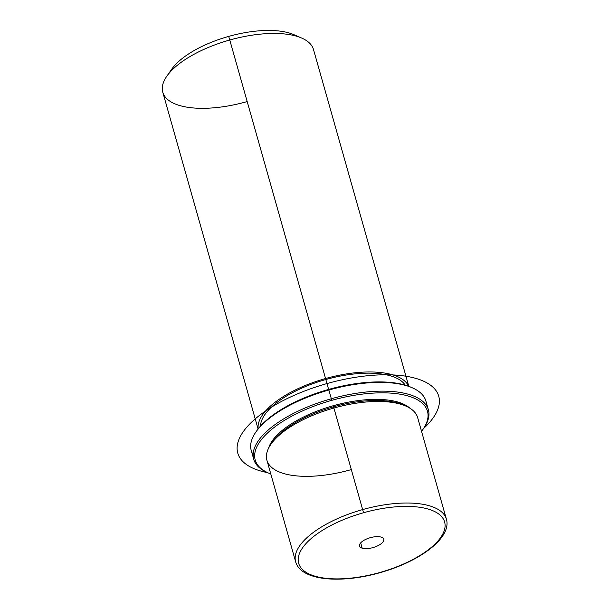 <?xml version="1.0" encoding="UTF-8"?>
<svg xmlns="http://www.w3.org/2000/svg" width="609" height="609" viewBox="0 0 609 609"><rect width="100%" height="100%" fill="white"/><g stroke="black" fill="none" stroke-linecap="round" stroke-linejoin="round"><path stroke-width="0.91" d="M270.975 444.205L272.626 441.852A75.843 30.968 -15.8 0 1 333.549 406.82L333.899 408.03A78.325 31.98 164.2 0 0 270.975 444.205A78.325 31.98 164.2 0 0 350.655 469.767M333.899 408.03L333.549 406.82A75.843 30.968 -15.8 0 1 403.158 404.916L405.792 406.058A78.325 31.98 164.2 0 0 333.899 408.03L362.644 509.588A78.325 31.98 164.2 0 0 295.647 561.78A78.325 31.98 -15.8 0 1 362.644 509.588L333.899 408.03A78.325 31.98 -15.8 0 1 417.645 417.568L446.389 519.127A78.325 31.98 164.2 0 0 362.644 509.588A78.325 31.98 -15.8 0 1 446.389 519.127C452.015 537.846 419.67 561.681 379.803 572.734L379.75 572.529A75.843 30.968 -15.8 0 1 298.623 563.158A75.843 30.968 -15.8 0 1 363.527 512.748A75.843 30.968 -15.8 0 1 444.646 522.119A75.843 30.968 -15.8 0 1 379.75 572.529A75.843 30.968 164.2 0 0 444.646 522.119A75.843 30.968 164.2 0 0 363.527 512.748L362.644 509.588L363.527 512.748A75.843 30.968 164.2 0 0 298.623 563.158A75.843 30.968 164.2 0 0 379.75 572.529L379.803 572.734C340.241 583.993 300.648 580.567 295.647 561.78L266.909 460.221A78.325 31.98 -15.8 0 1 333.899 408.03M404.429 405.495A75.843 30.968 164.2 0 0 333.549 406.82L333.245 405.731A75.843 30.968 164.2 0 0 268.569 448.232A75.843 30.968 -15.8 0 1 333.245 405.731L333.549 406.82A75.843 30.968 164.2 0 0 271.842 443.017M333.245 405.731A75.843 30.968 -15.8 0 1 409.956 408.22A75.843 30.968 164.2 0 0 333.245 405.731M260.485 426.117A75.843 30.968 -15.8 0 1 325.823 379.521L328.632 389.44L325.823 379.521A75.843 30.968 -15.8 0 1 405.259 385.154A75.843 30.968 164.2 0 0 325.823 379.521A75.843 30.968 164.2 0 0 260.485 426.117M258.079 428.995L162.77 92.203A78.325 31.98 -15.8 0 1 229.768 40.011L325.556 378.539A78.325 31.98 164.2 0 0 258.186 428.865A78.325 31.98 -15.8 0 1 325.556 378.539A78.325 31.98 -15.8 0 1 408.647 386.281A78.325 31.98 164.2 0 0 325.556 378.539L229.768 40.011A78.325 31.98 -15.8 0 1 313.506 49.55L408.814 386.342M166.836 76.186L171.776 69.129A70.865 28.935 -15.8 0 1 228.71 36.395L229.768 40.011L228.71 36.395A70.865 28.935 -15.8 0 1 293.751 34.614L301.653 38.04A78.325 31.98 164.2 0 0 229.768 40.011A78.325 31.98 164.2 0 0 166.836 76.186A78.325 31.98 164.2 0 0 246.516 101.749M297.299 36.441A70.865 28.935 164.2 0 0 228.71 36.395A70.865 28.935 164.2 0 0 169.713 72.547M381.089 537.1A12.568 5.131 -15.8 0 1 383.723 539.216A12.568 5.131 -15.8 0 1 376.354 546.425A12.568 5.131 -15.8 0 1 362.188 548.176L360.688 542.878L362.188 548.176A12.568 5.131 -15.8 0 1 359.546 546.06A12.568 5.131 -15.8 0 1 366.915 538.858A12.568 5.131 -15.8 0 1 381.089 537.1A12.568 5.131 164.2 0 0 363.969 540.312A12.568 5.131 164.2 0 0 362.188 548.176A12.568 5.131 164.2 0 0 379.3 544.971A12.568 5.131 164.2 0 0 381.089 537.1M270.799 473.977A89.515 36.555 -15.8 0 1 331.776 400.341A89.515 36.555 -15.8 0 1 421.542 431.317A89.515 36.555 164.2 0 0 422.844 429.551A89.515 36.555 164.2 0 0 331.776 400.341A89.515 36.555 164.2 0 0 268.767 473.155A89.515 36.555 164.2 0 0 270.799 473.977M268.767 473.155L267.45 472.584A90.764 37.058 -15.8 0 1 331.334 398.758L331.776 400.341L331.334 398.758A90.764 37.058 -15.8 0 1 423.666 428.378L422.844 429.551M411.494 387.453A89.515 36.555 164.2 0 0 328.693 389.417A89.515 36.555 164.2 0 0 256.374 431.347M253.709 459.239L251.243 450.5A90.764 37.058 -15.8 0 1 328.868 390.019A90.764 37.058 -15.8 0 1 425.904 401.08L428.378 409.811A90.764 37.058 164.2 0 0 331.334 398.758L328.868 390.019L331.334 398.758A90.764 37.058 164.2 0 0 253.709 459.239A90.764 37.058 164.2 0 0 268.12 472.866M423.24 428.964A90.764 37.058 164.2 0 0 428.378 409.811M255.947 431.941L256.777 430.769A89.515 36.555 -15.8 0 1 328.693 389.417L328.868 390.019A90.764 37.058 164.2 0 0 255.947 431.941A90.764 37.058 164.2 0 0 253.131 454.687M426.483 405.632A90.764 37.058 164.2 0 0 412.164 387.735A90.764 37.058 164.2 0 0 328.868 390.019L328.693 389.417A89.515 36.555 -15.8 0 1 410.847 387.164L412.164 387.735M267.602 472.645A104.436 42.645 -15.8 0 1 253.725 420.195A104.436 42.645 -15.8 0 1 376.659 375.03A104.436 42.645 -15.8 0 1 423.567 428.508"/></g></svg>
